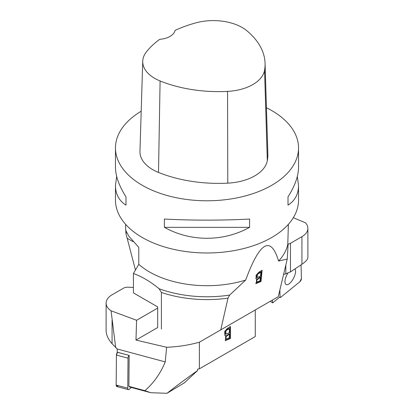 <?xml version="1.0" encoding="UTF-8"?>
<svg xmlns="http://www.w3.org/2000/svg" width="414" height="414" viewBox="0 0 414 414"><rect width="100%" height="100%" fill="white"/><g stroke="black" fill="none" stroke-linecap="round" stroke-linejoin="round"><path stroke-width="0.62" d="M301.05 264.867L301.418 278.591A2.308 0.947 117.2 0 1 299.871 281.768L280.868 297.19L299.871 281.768L301.418 278.591L301.05 264.867M279.755 297.117A2.308 0.947 117.2 0 0 280.004 297.449A2.308 0.947 117.2 0 0 280.868 297.19L279.755 297.117M284.951 281.893A9.072 3.731 -62.8 0 1 287.756 273.318A9.072 3.731 117.2 0 0 286.048 284.501A9.072 3.731 -62.8 0 1 284.951 281.893M294.991 268.903A9.072 3.731 -62.8 0 1 293.102 279.057A9.072 3.731 -62.8 0 1 286.048 284.501A9.072 3.731 117.2 0 0 292.051 280.708A9.072 3.731 117.2 0 0 295.57 271.041A9.072 3.731 117.2 0 0 294.991 268.903M279.874 289.945L280.061 296.869L272.64 302.893L272.329 300.114M293.303 217.733L305.403 222.737A20.338 11.742 180 0 1 307.887 228.362L307.887 257.301C307.799 259.319 305.811 261.643 301.93 264.277L290.447 271.936L283.533 274.606M287.797 244.172A5.812 3.353 0 0 0 290.447 243.297L301.93 236.668A20.338 11.742 180 0 0 307.887 228.362M272.64 302.893L270.254 301.309M127.755 388.192L128.029 358.172L116.432 355.052L116.163 385.077A2.308 1.144 -75 0 0 116.82 386.536L128.418 389.657A2.308 1.144 -75 0 1 127.755 388.192L116.163 385.077M116.432 355.052A2.308 1.144 -75 0 1 117.493 352.34L116.432 355.052L116.163 385.077L117.617 386.257L118.29 385.651M131.316 387.478L129.215 389.372A2.308 1.144 -75 0 1 128.418 389.657M255.278 309.957L255.278 336.556L199.388 368.822L199.388 342.207C188.815 345.141 177.896 346.829 166.614 347.268L165.248 361.898C160.466 373.469 153.677 383.059 144.879 390.671L150.794 392.715L129.717 387.049L128.878 386.365L129.158 355.393L117.493 352.34M128.029 358.172A2.308 1.144 -75 0 1 129.085 355.455M129.158 355.393L117.198 352.179L117.224 348.966L112.07 343.677C108.189 339.294 106.201 334.91 106.113 330.512L106.113 303.105A20.338 11.742 180 0 1 112.07 294.799L123.553 288.17A5.812 3.353 0 0 1 128.169 287.202L133.427 287.466M144.879 390.671L128.878 386.365M199.388 368.822L197.618 369.153L197.618 370.535C186.636 378.318 176.426 385.91 166.982 393.3L150.794 392.715M197.618 370.535L184.396 382.8L166.982 393.3M166.614 347.268L135.983 340.07L136.584 320.27L111.061 310.779A20.338 11.742 180 0 1 106.113 303.105M136.584 320.27L157.687 308.083M199.388 342.207L220.75 329.87M230.438 338.476L225.387 340.634L225.775 335.614L224.957 335.49L224.559 331.666L227.302 328.421L230.438 326.61L230.438 338.476L230.024 338.238L230.024 326.377M111.061 310.779L115.703 347.682M125.949 231.519L125.851 233.18L126.208 233.185L125.639 230.101L128.806 236.135L138.788 247.375L138.788 264.334L133.427 273.494L133.427 292.889L157.687 306.898L157.687 327.536L135.983 340.07M165.248 361.898L117.224 348.986M229.351 337.705L229.351 334.119L228.937 333.881L225.563 336.442L225.702 338.911L226.116 339.149L229.351 337.705M229.351 332.716L229.351 328.638L228.937 328.4L226.147 330.067L226.561 330.305L225.935 330.993L225.832 334.233L229.351 332.716M229.351 328.638L226.561 330.305M225.832 334.233L225.423 333.994L225.521 330.755L226.147 330.067M225.195 340.489L230.024 338.238M225.775 335.614L224.766 335.35M229.351 334.119L225.972 336.68L226.116 339.149M297.324 176.411L298.53 185.519L298.53 200.133A91.53 52.847 180 0 1 242.03 248.954A91.53 52.847 180 0 1 142.276 237.501A91.53 52.847 180 0 1 115.47 200.133L115.47 185.519L116.676 176.411M266.44 107.754A91.53 52.847 180 0 1 271.724 110.569A91.53 52.847 180 0 1 298.53 147.938A91.53 52.847 180 0 1 207 200.785A91.53 52.847 180 0 1 115.47 147.938A91.53 52.847 180 0 1 141.195 111.206M164.405 227.333L164.405 219.032C190.575 220.507 223.425 220.507 249.595 219.032L249.595 227.333C223.425 241.931 190.575 241.931 164.405 227.333L249.595 227.333M298.53 185.519C298.463 194.171 294.954 200.718 288.015 205.153L288.015 196.847C294.954 185.87 298.463 176.017 298.53 167.297L298.53 147.938M115.47 147.938L115.47 167.297C115.537 176.017 119.046 185.87 125.985 196.847L125.985 205.153C119.046 200.718 115.537 194.171 115.47 185.519M265.069 63.27L267.842 153.397A104.607 60.392 180 0 1 267.309 160.653A43.584 25.166 180 0 1 227.788 183.143A104.607 60.392 180 0 1 158.505 172.426A43.584 25.166 180 0 1 139.958 151.379L142.732 61.251A40.81 23.562 180 0 1 146.292 52.04A101.834 58.793 180 0 1 159.757 39.309A17.435 10.065 180 0 0 175.013 30.439A101.834 58.793 180 0 1 195.988 22.837A40.81 23.562 180 0 1 246.801 30.698A101.834 58.793 180 0 1 265.069 63.27A101.834 58.793 180 0 1 264.551 70.333A40.81 23.562 180 0 1 227.545 91.39A101.834 58.793 180 0 1 160.099 80.958A40.81 23.562 180 0 1 142.732 61.251M288.015 196.847L288.015 205.153M125.985 205.153L125.985 196.847M287.254 259.029L278.586 261.053A81.361 46.973 0 0 0 287.792 244.276L288.092 244.876L287.254 259.029L278.265 296.688L220.698 329.901M138.788 264.334A81.361 46.973 0 0 0 149.47 271.946A81.361 46.973 0 0 0 245.668 280.061C259.826 241.667 270.803 235.328 278.586 261.053M245.668 280.061L229.651 295.084L227.985 298.158L220.745 329.896M261.011 281.453L255.971 283.621L256.871 278.922L256.043 278.798L256.116 275.191L258.988 272.112L262.124 270.301L261.011 281.453L260.603 281.168L261.658 270.57M133.427 273.494C141.955 276.578 150.499 281.649 159.059 288.708A89.3 51.559 0 0 0 229.651 295.084M159.059 288.708L161.408 292.439L161.408 329.083M161.408 292.439A90.076 52.004 0 0 0 227.985 298.158M288.361 224.341L287.792 244.276M125.851 233.18L135.456 270.031M260.525 276.076L260.903 272.241L260.494 271.957L257.705 273.618L258.113 273.908L257.456 274.575L257.016 277.597L260.525 276.076M260.903 272.241L258.113 273.908M257.016 277.597L256.608 277.313L257.047 274.285L257.705 273.618M260.059 280.764L260.39 277.396L259.982 277.106L256.571 279.6L256.421 281.929L256.83 282.213L260.059 280.764M255.79 283.44L260.603 281.168M256.871 278.922L255.862 278.622M260.39 277.396L256.975 279.89L256.83 282.213M301.93 264.277L301.93 236.668M290.447 243.297L290.447 271.936M285.831 273.964L285.831 264.986M112.07 343.677L112.07 320.032M225.935 330.993L225.521 330.755M264.551 70.333L267.309 160.653M227.545 91.39L227.788 183.143M160.099 80.958L158.505 172.426M127.372 238.381L132.982 241.621M257.456 274.575L257.047 274.285M279.6 297.242L280.004 297.449M125.639 230.101L125.639 224.341"/></g></svg>
